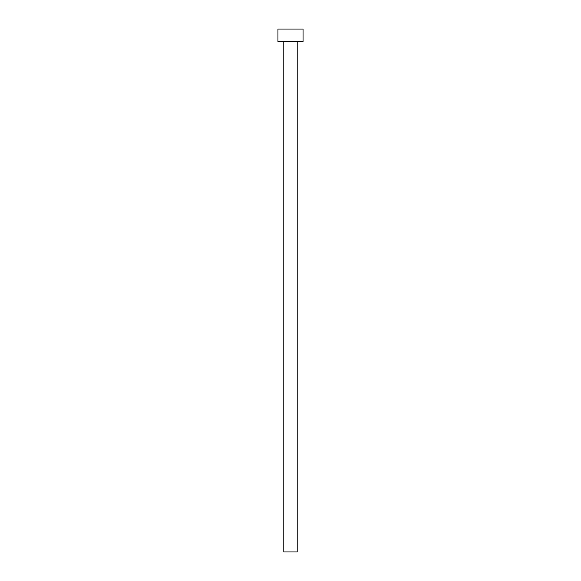 <?xml version="1.0" encoding="UTF-8"?>
<svg xmlns="http://www.w3.org/2000/svg" width="581" height="581" viewBox="0 0 581 581"><rect width="100%" height="100%" fill="white"/><g stroke="black" fill="none" stroke-linecap="round" stroke-linejoin="round"><path stroke-width="0.87" d="M283.804 41.6L283.804 551.95L297.196 551.95L297.196 41.6L297.196 551.95L283.804 551.95L283.804 41.6M277.95 29.05L277.95 41.6L303.05 41.6L303.05 29.05L277.95 29.05L277.95 41.6L303.05 41.6L303.05 29.05L277.95 29.05"/></g></svg>
